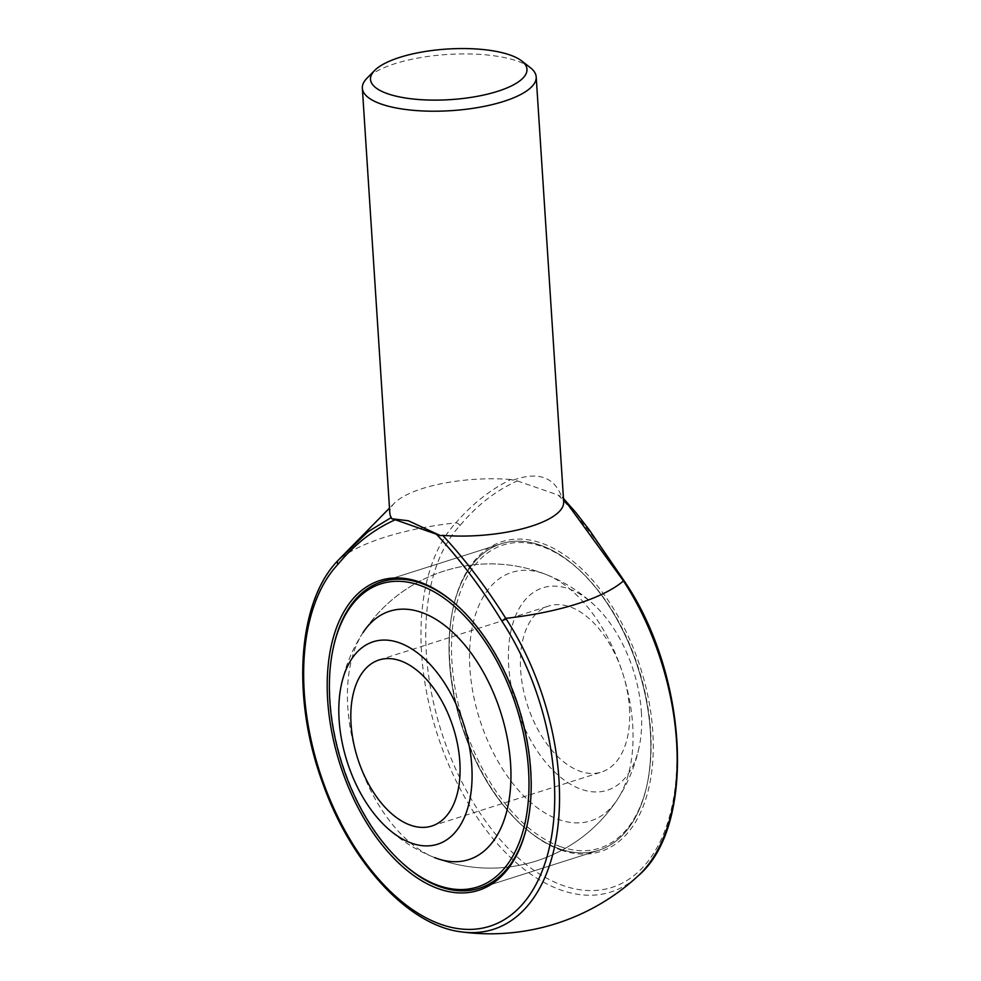 <?xml version="1.0" encoding="UTF-8"?>
<svg xmlns="http://www.w3.org/2000/svg" width="981" height="981" viewBox="0 0 981 981"><rect width="100%" height="100%" fill="white"/><g stroke="black" fill="none" stroke-linecap="round" stroke-linejoin="round"><path stroke-width="0.74" stroke-dasharray="4.91 3.68" d="M641.366 712.047A106.23 61.227 72.4 0 1 639.465 745.548A106.23 61.227 72.4 0 1 557.024 774.193A106.23 61.227 72.4 0 1 511.15 629.949A106.23 61.227 72.4 0 1 595.001 605.706A106.23 61.227 72.4 0 1 641.366 712.047M629.434 707.914A87.113 50.215 72.4 0 1 601.439 772.072A87.113 50.215 72.4 0 1 527.177 704.272A87.113 50.215 72.4 0 1 548.637 606.037A87.113 50.215 72.4 0 1 629.434 707.914M530.966 769.827A160.835 92.704 -107.6 0 0 458.323 606.552A160.835 92.704 -107.6 0 0 457.796 606.074A160.835 92.704 72.4 0 1 530.966 769.827A160.835 92.704 72.4 0 1 527.263 824.518A160.835 92.704 -107.6 0 0 527.41 823.819A160.835 92.704 -107.6 0 0 530.966 769.827M333.515 646.884A160.835 92.704 -107.6 0 0 402.235 862.973M449.506 662.212A160.835 92.704 72.4 0 1 453.063 608.22A160.835 92.704 72.4 0 1 501.193 543.768A160.835 92.704 72.4 0 1 650.366 731.851A160.835 92.704 72.4 0 1 598.68 850.306A160.835 92.704 72.4 0 1 522.162 825.487A160.835 92.704 72.4 0 1 449.506 662.212A160.835 92.704 -107.6 0 0 598.68 850.306A160.835 92.704 -107.6 0 0 646.81 785.855A160.835 92.704 -107.6 0 0 650.366 731.851A160.835 92.704 -107.6 0 0 577.711 568.575A160.835 92.704 -107.6 0 0 501.193 543.768A160.835 92.704 -107.6 0 0 449.506 662.212M517.367 480.923L558.238 495.098C581.941 520.322 603.928 549.483 624.186 582.555A200.173 115.39 72.4 0 1 650.121 858.51A200.173 115.39 72.4 0 1 469.359 795.836A200.173 115.39 72.4 0 1 459.966 525.608C476.778 505.387 495.908 490.5 517.367 480.923L513.1 480.163C538.079 471.272 554.302 476.901 561.794 497.048L558.238 495.098M561.218 850.135A162.576 93.71 -107.6 0 0 652.806 731.801A162.576 93.71 -107.6 0 0 560.776 552.511A162.576 93.71 -107.6 0 0 453.369 606.822A162.576 93.71 -107.6 0 0 523.216 826.456A162.576 93.71 -107.6 0 0 561.218 850.135M513.1 480.163L510.807 479.501C490.426 489.593 472.119 504.038 455.883 522.824A153.992 49.773 -3.7 0 0 338.212 560.249A204.256 117.745 72.4 0 0 320.652 774.892A204.256 117.745 72.4 0 0 461.879 931.95M510.807 479.501A87.113 28.155 -3.7 0 0 394.423 503.118A87.113 28.155 -3.7 0 0 389.813 513.051M563.683 501.806A87.113 28.155 -3.7 0 0 562.248 497.33L562.248 497.33M530.365 67.689A87.113 28.155 -3.7 0 0 447.459 54.47A87.113 28.155 -3.7 0 0 366.955 78.247M545.902 574.437A152.129 152.129 0 0 0 363.031 632.598A130.363 75.145 -107.6 0 0 357.575 758.215A130.363 75.145 -107.6 0 0 434.583 857.59A152.129 152.129 0 0 0 617.454 799.441A130.363 75.145 72.4 0 1 559.256 819.711A130.363 75.145 72.4 0 1 469.899 668.38A130.363 75.145 72.4 0 1 543.327 573.493A130.363 75.145 72.4 0 1 545.902 574.437A130.363 75.145 72.4 0 1 622.898 673.824A130.363 75.145 72.4 0 1 617.454 799.441M561.009 846.836A159.094 91.711 72.4 0 1 451.959 662.163A159.094 91.711 72.4 0 1 578.765 569.532A159.094 91.711 72.4 0 1 647.117 784.457A159.094 91.711 72.4 0 1 561.009 846.836M402.762 863.464A160.835 92.704 72.4 0 1 333.675 646.185M459.966 525.608A4.353 3.384 -136.7 0 0 455.883 522.824A204.256 117.745 -107.6 0 0 458.985 786.639A204.256 117.745 -107.6 0 0 638.116 875.898M624.443 581.255A4.353 1.545 -33.1 0 1 624.186 582.555M385.484 826.321A152.129 152.129 0 0 0 639.465 745.548M595.001 605.706A152.129 152.129 0 0 0 341.008 686.479M431.848 826.002L601.439 772.072M379.046 659.968L548.637 606.037M479.292 888.271L598.68 850.306L479.292 888.271M381.793 581.733L501.193 543.768L381.793 581.733M394.423 503.118L389.494 508.109M458.323 606.552L457.256 605.584M527.41 823.819L527.104 825.217M522.162 825.487L523.216 826.456M453.063 608.22L453.369 606.822M562.064 497.097L563.474 498.52M578.765 569.532L577.711 568.575M647.117 784.457L646.81 785.855"/><path stroke-width="1.47" d="M339.119 719.993A106.23 61.227 -107.6 0 0 385.484 826.321A106.23 61.227 -107.6 0 0 471.775 765.977A106.23 61.227 -107.6 0 0 410.794 648.318A106.23 61.227 -107.6 0 0 341.008 686.479A106.23 61.227 -107.6 0 0 339.119 719.993M459.831 761.845A87.113 50.215 72.4 0 1 431.848 826.002A87.113 50.215 72.4 0 1 357.587 758.203A87.113 50.215 72.4 0 1 379.046 659.968A87.113 50.215 72.4 0 1 459.831 761.845M333.356 647.583A159.094 91.711 -107.6 0 0 401.707 862.495A159.094 91.711 -107.6 0 0 528.526 769.877A159.094 91.711 -107.6 0 0 419.476 585.191A159.094 91.711 -107.6 0 0 333.356 647.583L333.675 646.185A160.835 92.704 72.4 0 1 381.793 581.733A160.835 92.704 72.4 0 1 457.796 606.074A160.835 92.704 -107.6 0 0 420.726 583.119A160.835 92.704 -107.6 0 0 381.793 581.733A160.835 92.704 -107.6 0 0 333.515 646.884M402.235 862.973A160.835 92.704 -107.6 0 0 479.292 888.271A160.835 92.704 -107.6 0 0 527.263 824.518A160.835 92.704 72.4 0 1 479.292 888.271A160.835 92.704 72.4 0 1 402.762 863.464L401.707 862.495M395.269 519.758L440.457 535.638L408.378 520.776L391.775 518.753L395.269 519.758C373.81 529.335 354.668 544.222 337.856 564.443A200.173 115.39 -107.6 0 0 347.249 834.672A200.173 115.39 -107.6 0 0 528.011 897.345A200.173 115.39 -107.6 0 0 502.076 621.39C481.818 588.318 459.844 559.158 436.128 533.934M419.255 581.905A162.576 93.71 72.4 0 1 457.256 605.584A162.576 93.71 72.4 0 1 527.104 825.217A162.576 93.71 72.4 0 1 413.283 875.187A162.576 93.71 72.4 0 1 327.237 681.072A162.576 93.71 72.4 0 1 419.255 581.905M389.494 508.109L338.077 560.384A4.353 3.384 43.3 0 1 338.212 560.249L367.985 531.763L391.26 517.527L391.775 518.753M374.656 70.46A78.406 25.347 -3.7 0 0 387.691 93.759A78.406 25.347 -3.7 0 0 487.802 94.078A78.406 25.347 -3.7 0 0 521.72 60.945A78.406 25.347 -3.7 0 0 447.103 49.05A78.406 25.347 -3.7 0 0 374.656 70.46L366.955 78.247A87.113 28.155 -3.7 0 0 362.345 88.192L389.813 513.051A87.113 28.155 -3.7 0 0 391.26 517.527M440.457 535.638L442.689 535.356A87.113 28.155 -3.7 0 0 563.683 501.806L536.202 76.947A87.113 28.155 -3.7 0 0 530.365 67.689L521.72 60.945M442.689 535.356C465.313 559.771 486.343 587.435 505.779 618.349A153.992 49.773 -3.7 0 0 623.462 580.924L564.014 499.17M362.345 88.192A87.113 28.155 -3.7 0 0 381.437 104.133A87.113 28.155 -3.7 0 0 478.961 107.358A87.113 28.155 -3.7 0 0 536.202 76.947M434.583 857.59A130.363 75.145 -107.6 0 0 510.696 765.597A130.363 75.145 -107.6 0 0 421.229 612.328A130.363 75.145 -107.6 0 0 363.031 632.598M502.076 621.39A4.353 1.545 146.9 0 1 505.779 618.349A204.256 117.745 72.4 0 1 557.257 831.753A204.256 117.745 72.4 0 1 461.879 931.95A217.782 217.782 0 0 0 638.116 875.898A204.256 117.745 -107.6 0 0 623.462 580.924A4.353 1.545 -33.1 0 1 624.443 581.255C688.355 675.161 696.424 826.627 638.116 875.898M461.879 931.95C408.685 925.941 350.634 862.863 322.553 782.728C291.308 697.859 297.415 601.758 338.077 560.384A4.353 3.384 43.3 0 0 337.856 564.443M563.474 498.52L576.055 512.793L589.287 529.912L624.443 581.255"/></g></svg>
